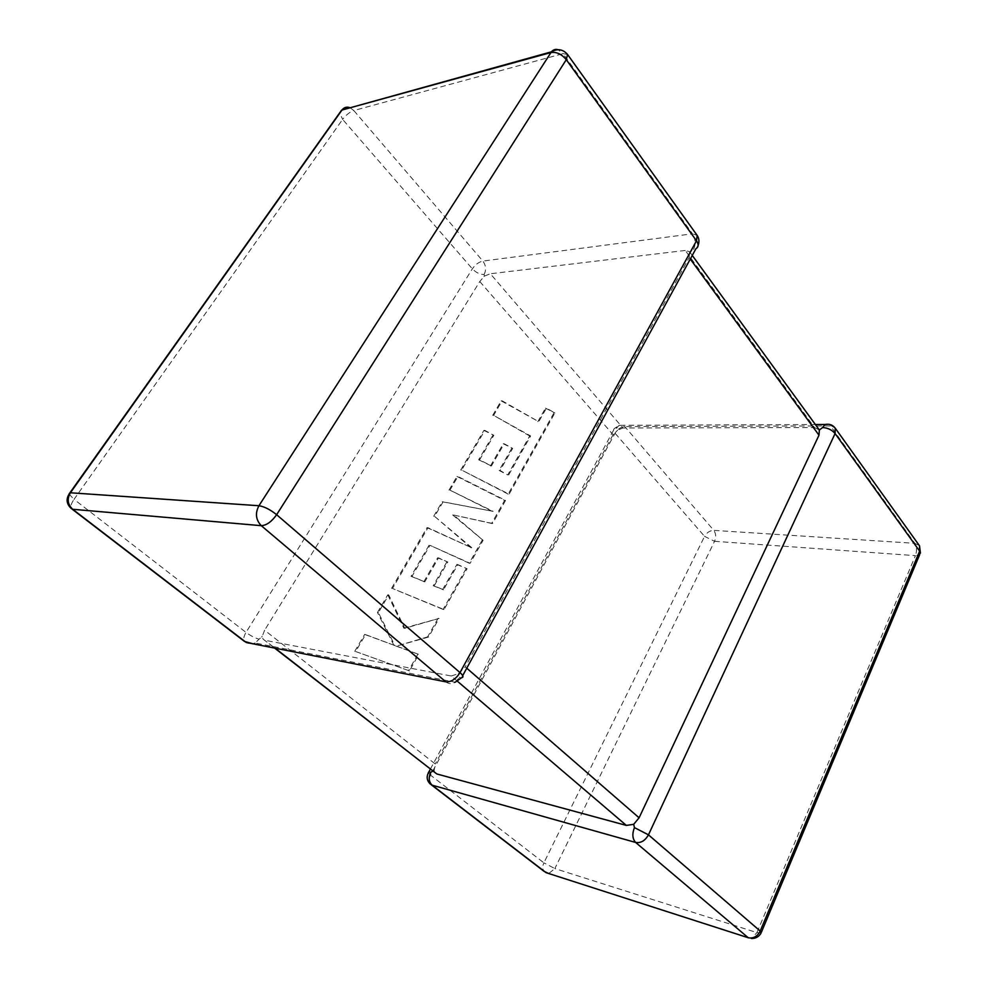 <?xml version="1.0" encoding="UTF-8"?>
<svg xmlns="http://www.w3.org/2000/svg" width="988" height="988" viewBox="0 0 988 988"><rect width="100%" height="100%" fill="white"/><g stroke="black" fill="none" stroke-linecap="round" stroke-linejoin="round"><path stroke-width="0.74" stroke-dasharray="4.94 3.71" d="M432.843 771.134L434.103 770.541L435.251 763.983L264.611 630.233L262.116 636.618L263.117 639.15L275.121 648.19M434.856 772.702L434.103 770.541M698.133 245.271L695.898 248.766L689.599 251.767L685.252 250.446L814.532 427.545L622.922 427.977L490.357 273.762L484.429 276.072L479.773 281.531L264.611 630.233M815.359 424.519L619.143 425.322L614.524 428.459C613.091 429.459 613.264 431.052 615.042 433.238L704.555 536.361L543.894 862.857L430.546 775.16L615.042 433.238C617.586 429.212 620.835 426.989 624.799 426.581L830.513 425.914L914.851 543.314L713.805 530.371L624.799 426.581L619.143 425.322L616.685 427.989L617.648 430.175L622.922 427.977M479.773 281.531L613.066 434.695L617.648 430.175M690.279 259.054L689.155 257.522L465.237 666.863L466.756 668.184M462.693 675.619L461.544 677.731L459.395 677.558L458.383 673.68L465.237 666.863M685.252 250.446L490.357 273.762M457.407 681.238L451.269 676.002L264.969 640.286M613.066 434.695L435.251 763.983M484.108 274.516C486.392 269.897 485.985 265.414 482.873 261.067L353.803 110.545L563.061 53.648L692.489 233.81L482.873 261.067C478.859 261.981 475.339 264.562 472.35 268.835L246.024 632.406L74.038 499.348L342.626 119.387L472.35 268.835C476.093 272.688 480.02 274.578 484.108 274.516L484.429 276.072M253.076 643.843L255.139 643.003C251.162 644.324 247.605 643.793 244.456 641.41C243.196 639.31 243.715 636.309 246.024 632.406C250.791 635.902 255.151 638.149 259.103 639.162L262.116 636.618M451.269 676.002L458.383 673.68M689.155 257.522L689.599 251.767M814.532 427.545L819.336 429.99M508.672 474.969L530.642 435.98L493.63 415.368L502.126 400.819L538.744 421.703L546.463 408.118L554.861 413.009L509.116 494.173L461.668 470.078L484.849 430.385L493.827 435.313L479.625 459.803L491.406 465.978L504.176 443.773L512.686 448.404L500.052 470.51L507.721 474.932L529.692 435.967L530.642 435.98M529.692 435.967L493.63 415.368M492.666 415.38L501.163 400.844L502.126 400.819M501.163 400.844L538.744 421.703M537.781 421.715L545.5 408.13L546.463 408.118M545.5 408.13L554.861 413.009M553.898 413.021L508.153 494.124L509.116 494.173M508.153 494.124L461.668 470.078M460.704 470.053L483.898 430.385L484.849 430.385M483.898 430.385L493.827 435.313M492.876 435.313L478.661 459.791L479.625 459.803M478.661 459.791L491.406 465.978M490.456 465.953L503.225 443.76L504.176 443.773M503.225 443.76L512.686 448.404M511.722 448.391L499.088 470.486L500.052 470.51M499.088 470.486L507.721 474.932M505.572 500.434L492.58 523.492L453.616 515.02L483.095 540.312L470.14 563.296L430.002 545.327L411.959 576.412L424.766 581.87L438.549 557.899L447.786 562.011L434.164 585.859L443.526 589.762L457.815 564.58L467.077 568.73L444.057 609.559L392.483 588.49L427.989 527.716L472.141 547.982L434.609 516.378L443.118 501.818L493.136 511.352L449.935 490.147L457.913 476.5L505.572 500.434L504.621 500.385L491.629 523.43L492.58 523.492M491.629 523.43L453.616 515.02M452.665 514.958L483.095 540.312M482.144 540.238L469.189 563.197L470.14 563.296M469.189 563.197L430.002 545.327M429.051 545.24L411.02 576.3L411.959 576.412M411.02 576.3L424.766 581.87M423.827 581.747L437.61 557.812L438.549 557.899M437.61 557.812L447.786 562.011M446.835 561.913L433.213 585.736L434.164 585.859M433.213 585.736L443.526 589.762M442.575 589.638L456.864 564.481L457.815 564.58M456.864 564.481L467.077 568.73M466.126 568.631L443.106 609.423L444.057 609.559M443.106 609.423L392.483 588.49M391.544 588.366L427.038 527.641L427.989 527.716M427.038 527.641L472.141 547.982M471.19 547.895L434.609 516.378M433.67 516.316L442.167 501.756L443.118 501.818M442.167 501.756L493.136 511.352M492.172 511.29L449.935 490.147M448.984 490.11L456.962 476.463L457.913 476.5M456.962 476.463L504.621 500.385M409.477 670.901L355.655 651.524L365.56 634.592L394.879 645.547L378.404 612.609L388.729 594.924L404.759 628.306L439.067 618.414L428.557 637.05L396.534 646.09L418.776 654.402L409.477 670.901L355.655 651.524M354.729 651.351L364.621 634.432L365.56 634.592M364.621 634.432L394.879 645.547M393.94 645.386L377.465 612.461L378.404 612.609M377.465 612.461L387.79 594.801L388.729 594.924M387.79 594.801L403.82 628.158L404.759 628.306M403.82 628.158L439.067 618.414M438.116 618.266L427.606 636.902L428.557 637.05M427.606 636.902L396.534 646.09M395.608 645.93L418.776 654.402M417.825 654.241L408.538 670.716M835.218 428.15L828.722 424.272M714.559 541.301L915.431 555.651L756.944 932.598L554.848 868.563L714.559 541.301L704.555 536.361C706.828 532.507 709.915 530.519 713.805 530.371C715.979 533.495 716.226 537.139 714.559 541.301M69.024 494.049L74.038 499.348C71.247 503.472 70.284 506.486 71.173 508.412L72.173 509.178M350.147 107.778L353.803 110.545C349.789 111.977 346.072 114.929 342.626 119.387L339.674 112.867M567.544 54.464L563.061 53.648L558.047 49.696M445.847 681.844C448.737 684.091 451.862 684.227 455.209 682.214L255.139 643.003L259.103 639.162M455.209 682.214L459.395 677.558M693.576 249.445C695.91 244.135 695.552 238.923 692.489 233.81L697.158 235.403M546.031 872.651L544.079 871.354C542.4 869.144 542.338 866.315 543.894 862.857L554.848 868.563L548.735 873.528M920.446 553.082L919.581 554.861L915.431 555.651C917.074 550.946 916.876 546.833 914.851 543.314L919.519 545.833M748.262 937.748L751.485 938.477L756.944 932.598L760.945 933.277L761.353 932.302M428.286 772.863L430.546 775.16C428.718 778.803 428.594 781.718 430.151 783.916L431.484 784.941M430.323 769.183L614.524 428.459L616.685 427.989M521.009 451.405L521.96 451.417M484.404 275.85L483.959 276.566M262.215 636.173L261.659 637.075M548.118 873.33L751.485 938.477M689.587 251.742L692.255 255.423M263.117 639.15L274.602 648.079"/><path stroke-width="1.48" d="M633.691 824.313L634.457 827.623L648.461 834.835L760.204 931.042L919.643 551.143L835.082 433.547C831.958 429.891 827.796 427.878 822.596 427.52L819.361 430.027L818.99 435.189L639.088 817.792L633.691 824.313L626.355 825.412L436.82 773.962L274.602 648.079M430.323 769.183L428.78 772.036L430.756 772.307L432.843 771.134M692.255 255.423L819.361 430.027M761.353 932.302L919.581 554.861L919.519 545.833L835.218 428.15L835.082 433.547L648.461 834.835C645.164 840.714 640.891 843.246 635.655 842.455L432.077 785.151L546.068 872.663L748.262 937.748L635.655 842.455C632.406 838.861 631.999 833.921 634.457 827.623M828.722 424.272L825.029 424.482L822.596 427.52M462.693 675.619L695.898 248.766C698.64 247.062 698.837 244.394 696.491 240.8L566.272 59.688L276.628 514.699L460.013 672.593C463.347 675.607 463.854 677.323 461.544 677.731L455.209 682.214M445.847 681.844L261.289 525.678L72.692 509.277L246.222 642.484L445.847 681.844C451.17 682.165 455.9 679.077 460.013 672.593L696.491 240.8L697.158 235.403L567.544 54.464L566.272 59.688C561.616 54.093 556.491 51.709 550.909 52.549L342.009 110.014L70.395 492.777L258.93 505.733L551.44 51.821L341.601 110.15L69.024 494.049M626.355 825.412L457.407 681.238M275.121 648.19L436.82 773.962M818.99 435.189L690.279 259.054M466.756 668.184L639.088 817.792M70.395 492.777L70.037 492.765C65.813 498.434 66.184 503.645 71.173 508.412L72.692 509.277C67.616 504.485 66.851 498.989 70.395 492.777M339.674 112.867L342.515 109.384C344.639 107.161 347.183 106.618 350.147 107.778M253.076 643.843L244.456 641.41L72.173 509.178M258.93 505.733C255.003 513.278 255.793 519.923 261.289 525.678C266.525 525.381 271.638 521.726 276.628 514.699C270.218 509.573 264.315 506.585 258.93 505.733M558.047 49.696C555.466 48.955 553.268 49.659 551.44 51.821C557.677 48.363 563.049 49.239 567.544 54.464M431.484 784.941L544.079 871.354L548.735 873.528M751.485 938.477C755.635 938.575 758.796 936.834 760.945 933.277L760.204 931.042C757.339 936.513 753.362 938.748 748.262 937.748M428.286 772.863L428.78 772.036C426.273 776.482 426.73 780.434 430.151 783.916L432.077 785.151C428.817 781.94 428.372 777.655 430.756 772.307M815.359 424.519L825.029 424.482C829.327 423.667 832.723 424.889 835.218 428.15M698.133 245.271C699.467 241.739 699.134 238.441 697.158 235.403M546.031 872.651L548.118 873.33M920.446 553.082L919.519 545.833"/></g></svg>
